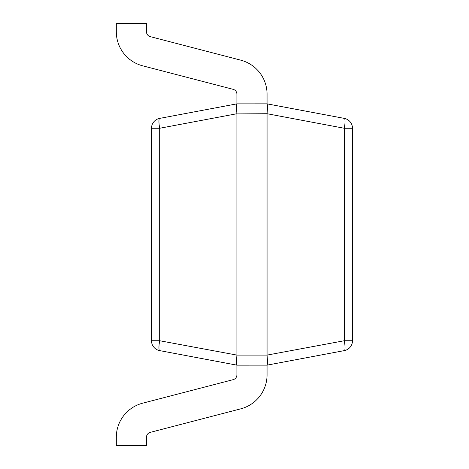 <?xml version="1.0" encoding="UTF-8"?>
<svg xmlns="http://www.w3.org/2000/svg" width="469" height="469" viewBox="0 0 469 469"><rect width="100%" height="100%" fill="white"/><g stroke="black" fill="none" stroke-linecap="round" stroke-linejoin="round"><path stroke-width="0.7" d="M267.06 355.097L344.299 340.734A10.048 1.829 79.3 0 1 344.299 350.613L267.072 365.146L236.909 365.152L159.677 350.613A10.048 10.048 0 0 1 151.487 340.734L151.487 128.266A10.048 10.048 0 0 1 159.677 118.387L236.904 103.854L267.06 103.848L344.299 118.387L267.06 103.848C267.553 104.54 267.553 107.835 267.072 113.727L236.909 113.903L236.909 355.097L267.06 355.097L267.06 113.903M344.299 118.387A10.048 1.829 100.7 0 1 344.299 128.266L352.489 128.266A10.048 10.048 0 0 0 344.299 118.387A10.048 10.048 0 0 1 352.489 128.266L352.489 340.734A10.048 10.048 0 0 1 344.299 350.613M267.06 103.848L267.06 94.199A35.175 35.175 0 0 0 240.738 60.155L150.221 36.623A5.024 5.024 0 0 1 146.463 31.763L146.463 23.45L116.312 23.45L116.312 31.763A35.175 35.175 0 0 0 142.635 65.807L233.152 89.339A5.024 5.024 0 0 1 236.909 94.199L236.904 103.854C236.423 104.54 236.423 107.835 236.904 113.727L159.677 128.266L159.677 340.734A10.048 1.829 100.7 0 0 159.677 350.613A10.048 10.048 0 0 1 151.487 340.734L159.677 340.734L236.909 355.097M236.904 355.273C236.423 361.165 236.423 364.46 236.904 365.146L236.909 374.801A5.024 5.024 0 0 1 233.152 379.661L142.635 403.193A35.175 35.175 0 0 0 116.312 437.237L116.312 445.55L146.463 445.55L146.463 437.237A5.024 5.024 0 0 1 150.221 432.377L240.738 408.845A35.175 35.175 0 0 0 267.06 374.801L267.06 365.152C267.553 364.46 267.553 361.165 267.072 355.273M159.677 118.387A10.048 1.829 79.3 0 0 159.677 128.266L151.487 128.266A10.048 10.048 0 0 1 159.677 118.387M352.489 300.213L352.489 316.909M352.688 316.909L352.688 317.384M352.688 325.023L352.489 325.357M352.489 317.044L352.489 325.222M352.688 325.357L352.489 327.415M352.489 340.734L344.299 340.734L344.299 128.266L267.072 113.727"/></g></svg>
